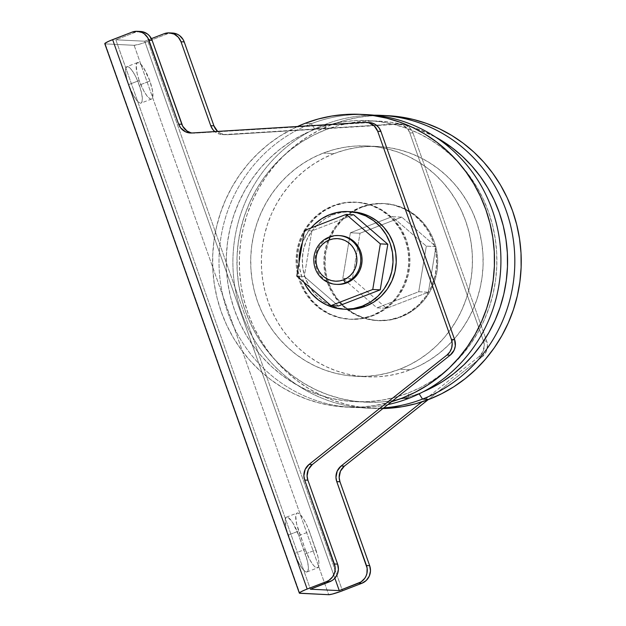 <?xml version="1.0" encoding="UTF-8"?>
<svg xmlns="http://www.w3.org/2000/svg" width="626" height="626" viewBox="0 0 626 626"><rect width="100%" height="100%" fill="white"/><g stroke="black" fill="none" stroke-linecap="round" stroke-linejoin="round"><path stroke-width="0.47" stroke-dasharray="3.13 2.35" d="M337.625 284.415L333.063 283.766L328.713 282.216L324.745 279.806L321.302 276.629L318.532 272.819L316.521 268.523L315.363 263.89L315.097 259.109L315.739 254.367L317.249 249.837L319.581 245.705L322.648 242.113L326.318 239.218L330.465 237.113L329.182 237.051L330.465 237.113A24.43 23.491 -87.2 0 0 315.347 263.765A24.43 23.491 -87.2 0 0 337.383 284.4M351.616 211.737L341.968 212.3L333.055 214.749L329.847 214.585L333.055 214.749A48.851 46.981 -87.2 0 0 302.812 268.045A48.851 46.981 -87.2 0 0 346.874 309.322M304.009 282.334A48.851 46.981 92.8 0 1 299.103 262.372L299.643 268.139L301.959 277.404L304.009 282.334M302.421 242.442A48.851 46.981 92.8 0 1 311.012 227.974L308.078 231.769L302.421 242.442M139.191 80.535A19.539 4.922 -111.1 0 1 137.501 62.569A19.539 4.922 -111.1 0 1 149.888 81.059L139.301 85.144A19.539 4.922 68.9 0 0 126.921 66.653A19.539 4.922 68.9 0 0 128.612 84.62L139.191 80.535L143.698 90.754L146.961 95.88L149.857 98.705L151.03 99.111L152.58 97.812L152.588 91.185L149.888 81.059L143.737 68.031L139.222 62.882L137.141 62.78L136.178 65.425L137.117 73.547L139.191 80.535L128.612 84.62L126.538 77.632L125.591 71.747L125.92 67.866L127.469 66.567L128.643 66.974L131.538 69.799L134.801 74.924L137.939 81.568L141.382 92.132L142.321 98.016L141.992 101.905L140.443 103.196L137.9 101.702L136.382 99.964L133.111 94.839L128.612 84.62A19.539 4.922 68.9 0 0 140.999 103.11A19.539 4.922 68.9 0 0 139.301 85.144L149.888 81.059A19.539 4.922 -111.1 0 1 151.578 99.025A19.539 4.922 -111.1 0 1 139.191 80.535M367.133 114.675A146.554 140.952 -87.2 0 0 311.325 123.705L314.87 129.277A140.694 135.31 -87.2 0 0 234.554 310.175A140.694 135.31 -87.2 0 0 408.262 392.987L408.598 398.402L408.262 392.987L420.484 387.549L432.143 380.89L443.122 373.073L453.31 364.183L462.622 354.3L470.955 343.517L478.241 331.944L484.399 319.69L489.368 306.865L493.116 293.61L495.596 280.033L496.778 266.277L496.668 252.474L495.252 238.756L492.545 225.25L488.577 212.089L483.389 199.397L477.028 187.307L469.555 175.922L461.041 165.358L451.573 155.725L441.236 147.094L430.125 139.575L418.364 133.213L406.047 128.095L393.308 124.253L380.264 121.726L367.032 120.544L353.753 120.716L340.552 122.242L327.547 125.106L314.87 129.277L302.648 134.715L290.988 141.374L280.018 149.191L269.822 158.081L260.51 167.964L252.176 178.746L244.899 190.32L238.741 202.574L233.764 215.391L230.016 228.654L227.535 242.231L226.354 255.987L226.471 269.79L227.887 283.508L230.587 297.014L234.554 310.175L239.742 322.867L246.104 334.957L253.577 346.342L262.091 356.898L271.559 366.539L281.896 375.162L293.007 382.689L304.768 389.051L317.085 394.169L329.824 398.011L342.868 400.538L356.1 401.72L369.379 401.548L382.58 400.022L395.585 397.158L408.262 392.987A140.694 135.31 -87.2 0 0 488.577 212.089A140.694 135.31 -87.2 0 0 314.87 129.277L311.325 123.705A146.554 140.952 -87.2 0 0 220.595 283.609A146.554 140.952 -87.2 0 0 352.79 407.432A146.554 140.952 -87.2 0 0 387.924 404.576A146.554 140.952 92.8 0 1 224.335 301.521A146.554 140.952 92.8 0 1 311.325 123.705L304.909 123.392L311.325 123.705A146.554 140.952 92.8 0 1 363.925 114.55M373.002 315.676L371.93 315.629A58.625 56.379 92.8 0 1 349.605 319.237A58.625 56.379 92.8 0 1 296.732 269.704A58.625 56.379 92.8 0 1 333.024 205.743L334.088 205.797A58.625 56.379 -87.2 0 0 297.796 269.759A58.625 56.379 -87.2 0 0 350.677 319.291A58.625 56.379 -87.2 0 0 373.002 315.676L362.305 318.611L351.264 319.315L340.317 317.773L329.879 314.041L320.348 308.25L312.1 300.644L305.433 291.497L300.621 281.176L297.843 270.064L297.209 258.593L298.735 247.207L302.366 236.338L307.969 226.409L315.316 217.801L324.143 210.845L334.088 205.797L344.793 202.871L355.826 202.159L366.773 203.708L377.212 207.441L386.743 213.223L394.998 220.837L401.657 229.977L406.47 240.306L409.248 251.417L409.881 262.881L408.355 274.274L404.725 285.135L399.122 295.065L391.774 303.68L382.955 310.637L373.002 315.676A58.625 56.379 -87.2 0 0 409.294 251.715A58.625 56.379 -87.2 0 0 356.413 202.19A58.625 56.379 -87.2 0 0 334.088 205.797L333.024 205.743L338.306 204.006L343.721 202.816L349.222 202.182L360.263 202.597L371.015 205.25L381.046 210.039L389.982 216.768L393.926 220.782L400.585 229.922L405.398 240.251L408.175 251.362L408.817 262.834L407.291 274.219L403.653 285.088L398.058 295.01L394.583 299.51L390.702 303.626L381.883 310.582L371.93 315.629L361.233 318.556L350.2 319.268L344.683 318.775L333.94 316.122L323.908 311.333L314.972 304.604L307.483 296.192L301.716 286.411L299.557 281.121L296.779 270.009L296.184 264.297L296.63 252.81L299.228 241.628L303.86 231.182L310.371 221.87L318.493 214.045L327.93 208.012L333.024 205.743A58.625 56.379 92.8 0 1 355.341 202.135A58.625 56.379 92.8 0 1 408.222 251.668A58.625 56.379 92.8 0 1 371.93 315.629L373.002 315.676M391.54 401.712A146.554 140.952 92.8 0 1 346.374 407.119A146.554 140.952 92.8 0 1 214.835 287.389A146.554 140.952 92.8 0 1 297.491 126.507L280.033 135.999L268.593 144.136L257.982 153.393L248.279 163.691L239.601 174.92L232.011 186.978L225.603 199.741L220.415 213.098L216.518 226.909L213.935 241.049L212.699 255.377L212.817 269.759L214.295 284.048L217.112 298.117L221.236 311.826L226.643 325.043L233.271 337.641L241.057 349.496L249.923 360.498L259.79 370.537L270.557 379.52L282.13 387.361L294.384 393.981L307.209 399.318L320.481 403.324L334.073 405.953L347.853 407.182L361.679 407.002L375.436 405.413L391.54 401.712M387.455 115.669A146.554 140.952 -87.2 0 0 331.639 124.699L325.223 124.386L325.567 129.801L313.344 135.239L301.685 141.899L290.707 149.716L280.518 158.605L271.207 168.488L262.873 179.271L255.588 190.844L249.43 203.098L244.453 215.915L240.713 229.179L238.232 242.755L237.043 256.503L237.16 270.315L238.576 284.032L241.284 297.538L245.243 310.699L250.431 323.384L256.793 335.481L264.266 346.867L272.779 357.423L282.256 367.063L292.592 375.686L303.696 383.214L315.465 389.568L327.774 394.693L340.521 398.535L353.565 401.063L366.789 402.244L380.076 402.072L393.277 400.546L406.282 397.682L418.95 393.511A140.694 135.31 92.8 0 0 423.043 391.853L418.95 393.511A140.694 135.31 92.8 0 1 245.243 310.699A140.694 135.31 92.8 0 1 325.567 129.801L325.223 124.386A146.554 140.952 -87.2 0 0 236.033 293.015A146.554 140.952 -87.2 0 0 383.761 407.878A146.554 140.952 92.8 0 1 366.695 408.113A146.554 140.952 92.8 0 1 234.5 284.29A146.554 140.952 92.8 0 1 325.223 124.386L331.639 124.699A146.554 140.952 -87.2 0 0 240.916 284.603A146.554 140.952 -87.2 0 0 373.112 408.426A146.554 140.952 -87.2 0 0 382.901 408.551L374.583 408.496L360.811 407.26L347.219 404.631L333.948 400.632L321.122 395.296L308.861 388.676L297.295 380.835L286.528 371.852L276.661 361.812L267.787 350.81L260.009 338.948L253.381 326.349L247.974 313.133L243.843 299.424L241.026 285.362L239.555 271.066L239.429 256.683L240.666 242.356L243.248 228.216L247.153 214.405L252.333 201.056L258.749 188.285L266.332 176.227L275.017 164.998L284.713 154.7L295.331 145.443L306.763 137.305L318.908 130.364L331.639 124.699L344.848 120.349L358.385 117.367L372.141 115.787L387.392 115.661M360.826 207.112L361.898 207.159A58.625 56.379 -87.2 0 0 352.594 211.791A58.625 56.379 -87.2 0 0 347.821 309.361A58.625 56.379 -87.2 0 0 378.48 320.653A58.625 56.379 -87.2 0 0 400.804 317.038L399.732 316.991A58.625 56.379 92.8 0 1 377.415 320.598A58.625 56.379 92.8 0 1 324.534 271.066A58.625 56.379 92.8 0 1 360.826 207.112L350.873 212.151L342.054 219.108L334.699 227.723L329.104 237.653L325.465 248.514L323.939 259.9L324.581 271.371L327.359 282.483L332.171 292.811L338.83 301.951L347.086 309.565L356.617 315.347L367.055 319.08L378.002 320.629L389.036 319.917L399.732 316.991L409.686 311.944L418.504 304.987L425.86 296.38L431.463 286.45L435.093 275.581L436.619 264.195L435.986 252.724L433.2 241.613L428.387 231.291L421.728 222.144L413.473 214.538L403.942 208.748L393.504 205.015L382.556 203.473L371.523 204.178L360.826 207.112A58.625 56.379 92.8 0 1 383.151 203.497A58.625 56.379 92.8 0 1 436.025 253.029A58.625 56.379 92.8 0 1 399.732 316.991L400.804 317.038A58.625 56.379 -87.2 0 0 437.097 253.076A58.625 56.379 -87.2 0 0 384.215 203.552A58.625 56.379 -87.2 0 0 361.898 207.159L360.826 207.112M323.306 153.08L333.994 153.605A115.294 110.88 -87.2 0 0 262.623 279.399A115.294 110.88 -87.2 0 0 366.617 376.805A115.294 110.88 -87.2 0 0 410.523 369.708L399.826 369.183A115.294 110.88 92.8 0 1 355.928 376.289A115.294 110.88 92.8 0 1 251.934 278.875A115.294 110.88 92.8 0 1 323.306 153.08A115.294 110.88 92.8 0 1 367.204 145.975A115.294 110.88 92.8 0 1 471.198 243.389A115.294 110.88 92.8 0 1 399.826 369.183L410.523 369.708A115.294 110.88 -87.2 0 0 481.895 243.913A115.294 110.88 -87.2 0 0 377.901 146.5A115.294 110.88 -87.2 0 0 333.994 153.605L323.306 153.08L333.689 149.661L344.347 147.321L355.161 146.069L366.046 145.928L376.883 146.899L387.58 148.965L398.019 152.11L408.105 156.312L417.745 161.524L426.846 167.69L435.32 174.756L443.083 182.651L450.055 191.306L456.182 200.633L461.393 210.547L465.65 220.939L468.897 231.73L471.112 242.794L472.27 254.039L472.364 265.354L471.394 276.622L469.367 287.741L466.292 298.61L462.215 309.119L457.168 319.158L451.205 328.642L444.374 337.477L436.745 345.575L428.395 352.861L419.397 359.261L409.842 364.723L399.826 369.183L389.442 372.603L378.785 374.943L367.971 376.195L357.086 376.336L346.248 375.365L335.559 373.299L325.113 370.154L315.027 365.952L305.386 360.74L296.286 354.574L287.811 347.508L280.049 339.613L273.077 330.958L266.95 321.631L261.738 311.717L257.482 301.317L254.234 290.534L252.02 279.47L250.862 268.225L250.768 256.91L251.738 245.642L253.773 234.515L256.84 223.654L260.917 213.145L265.964 203.106L271.927 193.622L278.758 184.787L286.387 176.689L294.736 169.403L303.735 163.003L313.29 157.541L323.306 153.08M330.465 237.113L334.926 235.892L339.746 235.611A24.43 23.491 -87.2 0 0 330.465 237.113M338.478 305.973L304.299 276.496L311.889 230.892L353.643 214.765L311.889 230.892L304.4 230.525L311.889 230.892L304.299 276.496L296.818 276.129L304.299 276.496L338.478 305.973M351.655 211.737A48.851 46.981 -87.2 0 0 333.055 214.749L324.761 218.951L317.413 224.75L311.286 231.925L306.623 240.196L303.594 249.25L302.319 258.741L302.851 268.296L305.167 277.561L309.174 286.16L314.729 293.782L321.608 300.128L329.55 304.948L338.243 308.055L347.367 309.346M217.621 131.413A13.678 13.154 -87.2 0 0 225.61 134.739A13.678 13.154 -87.2 0 0 227.003 134.731L396.696 123.948L223.795 134.574A13.678 13.154 92.8 0 1 222.402 134.582A13.678 13.154 92.8 0 1 214.788 131.585L219.648 134.136L223.795 134.574L396.696 123.948L402.815 125.106L407.729 129.066L409.772 132.837L483.468 340.959L484.274 345.208L483.006 351.554L479.078 356.585L482.286 356.742L428.129 399.701L482.286 356.742L486.214 351.71L487.482 345.372L486.676 341.115L412.98 132.994L410.938 129.222L406.024 125.263L399.904 124.112L227.003 134.731L220.884 133.573L217.394 131.202M172.518 33.037L167.322 33.874L147.916 41.371L342.469 590.772L147.916 41.371L167.322 33.874L164.114 33.718L167.322 33.874A13.678 13.154 -87.2 0 1 172.533 33.037M426.314 246.135L418.731 291.739L376.977 307.859L342.798 278.382L350.388 232.778L392.142 216.651L426.314 246.135L392.142 216.651L401.767 217.128L435.939 246.605L426.314 246.135L435.939 246.605L428.356 292.209L418.731 291.739L426.314 246.135M369.911 122.579L194.921 133.158L190.774 132.728M140.443 31.464L135.239 32.309L115.841 39.798L310.386 589.199L115.841 39.798L135.239 32.309L132.031 32.145L135.239 32.309A13.678 13.154 -87.2 0 1 140.451 31.464M134.128 45.299L139.496 44.211L147.916 41.371A11.722 1.26 160.5 0 1 134.128 45.299L105.254 43.883L134.128 45.299L328.681 594.7L134.128 45.299M151.39 38.632L144.708 41.214L115.841 39.798L144.708 41.214L151.39 38.632M325.567 129.801L338.243 125.63L351.241 122.766L364.449 121.241L377.728 121.068L390.953 122.25L404.005 124.777L416.744 128.62L435.524 137.047A140.694 135.31 92.8 0 0 325.567 129.801M333.994 153.605L323.978 158.065L314.432 163.527L305.433 169.928L297.084 177.213L289.455 185.312L282.623 194.146L276.653 203.63L271.606 213.669L267.529 224.178L264.462 235.04L262.435 246.167L261.457 257.435L261.551 268.75L262.717 279.994L264.931 291.059L268.178 301.842L272.427 312.241L277.647 322.155L283.766 331.483L290.746 340.137L298.508 348.033L306.975 355.099L316.075 361.265L325.716 366.476L335.81 370.67L346.248 373.824L356.937 375.89L367.783 376.86L378.66 376.719L389.482 375.467L400.139 373.119L410.523 369.708L420.539 365.248L430.093 359.786L439.084 353.385L447.441 346.1L455.071 338.001L461.902 329.166L467.865 319.683L472.912 309.643L476.989 299.134L480.056 288.265L482.09 277.146L483.061 265.878L482.967 254.563L481.809 243.318L479.594 232.254L476.339 221.463L472.09 211.072L466.879 201.157L460.752 191.83L453.78 183.175L446.017 175.28L437.543 168.214L428.442 162.04L418.802 156.836L408.715 152.634L398.269 149.489L387.58 147.423L376.742 146.453L365.858 146.594L355.036 147.846L344.386 150.185L333.994 153.605M325.223 124.386A146.554 140.952 92.8 0 1 374.074 115.192A146.554 140.952 -87.2 0 0 325.223 124.386M334.863 578.189L144.708 41.214L334.863 578.189M479.078 356.585L422.002 401.861L479.078 356.585L482.286 356.742A13.678 13.154 -87.2 0 0 486.676 341.115L483.468 340.959L409.772 132.837L412.98 132.994L486.676 341.115L483.468 340.959A13.678 13.154 92.8 0 1 479.078 356.585M361.898 207.159L351.945 212.206L343.126 219.163L335.771 227.77L330.168 237.7L328.094 243.044L325.504 254.226L325.058 265.706L326.772 277.052L330.591 287.819L336.358 297.6L343.846 306.02L352.782 312.75L362.814 317.531L373.558 320.183L384.607 320.606L395.522 318.783L405.898 314.776L415.328 308.743L423.458 300.918L429.96 291.606L434.6 281.16L437.198 269.978L437.644 258.491L435.923 247.153L434.272 241.667L429.459 231.338L422.8 222.199L414.545 214.585L405.014 208.802L394.576 205.07L383.628 203.52L372.595 204.232L361.898 207.159M305.214 549.354L309.714 559.574L312.984 564.699L314.502 566.436L317.046 567.931L318.595 566.64L318.924 562.751L317.985 556.866L309.424 531.568L306.537 524.533L303.274 518.539L300.128 514.486L297.593 512.991L296.669 513.289L295.715 515.934L296.654 524.056L305.214 549.354L298.727 531.044A19.539 4.922 -111.1 0 1 297.037 513.077A19.539 4.922 -111.1 0 1 309.424 531.568L298.837 535.653L307.397 560.951L308.344 566.835L308.015 570.724L307.382 571.718L305.292 571.616L302.397 568.784L297.514 560.473L286.066 528.141L285.127 520.018L286.09 517.381L288.171 517.483L292.686 522.624L298.837 535.653A19.539 4.922 68.9 0 0 286.45 517.162A19.539 4.922 68.9 0 0 288.14 535.128L298.727 531.044L288.14 535.128L294.627 553.439L305.214 549.354L294.627 553.439A19.539 4.922 68.9 0 0 307.014 571.929A19.539 4.922 68.9 0 0 305.324 553.963L315.903 549.878A19.539 4.922 -111.1 0 1 317.601 567.845A19.539 4.922 -111.1 0 1 305.214 549.354M105.254 43.883L299.807 593.284L105.254 43.883A11.722 1.26 160.5 0 1 104.785 43.71M399.904 124.112L396.696 123.948A13.678 13.154 92.8 0 1 398.089 123.94A13.678 13.154 92.8 0 1 409.772 132.837L412.98 132.994A13.678 13.154 -87.2 0 0 401.297 124.097A13.678 13.154 -87.2 0 0 399.904 124.112M369.215 122.532A13.678 13.154 -87.2 0 0 367.822 122.539L194.921 133.158A13.678 13.154 -87.2 0 1 193.528 133.166L190.32 133.009M191.932 132.986A13.678 13.154 -87.2 0 0 193.528 133.166M418.731 291.739L428.356 292.209L386.602 308.336L376.977 307.859L418.731 291.739M376.977 307.859L386.602 308.336L352.923 279.282L342.798 278.382L376.977 307.859M342.798 278.382L352.422 278.852L360.013 233.248L350.388 232.778L342.798 278.382M350.388 232.778L360.013 233.248L401.767 217.128L392.142 216.651L350.388 232.778M401.767 217.128L360.013 233.248L352.422 278.852L386.602 308.336L428.356 292.209L435.939 246.605L401.767 217.128M298.837 535.653L309.424 531.568L315.903 549.878L305.324 553.963L298.837 535.653M137.501 62.569L126.921 66.653M350.677 319.291L349.605 319.237M352.79 407.432L346.374 407.119M377.415 320.598L378.48 320.653M366.695 408.113L373.112 408.426M355.928 376.289L366.617 376.805M367.204 145.975L377.901 146.5M383.151 203.497L384.215 203.552M356.413 202.19L355.341 202.135M401.297 124.097L398.089 123.94M222.402 134.582L225.61 134.739M151.578 99.025L140.999 103.11M286.45 517.162L297.037 513.077M307.014 571.929L317.601 567.845"/><path stroke-width="0.94" d="M345.395 282.835L343.502 279.861A21.3 20.486 92.8 0 1 317.21 267.325A21.3 20.486 92.8 0 1 329.37 239.938L329.182 237.051A24.43 23.491 -87.2 0 0 315.238 268.46A24.43 23.491 -87.2 0 0 345.395 282.835A24.43 23.491 92.8 0 1 336.099 284.337A24.43 23.491 92.8 0 1 314.064 263.702A24.43 23.491 92.8 0 1 329.182 237.051A24.43 23.491 92.8 0 1 338.486 235.548A24.43 23.491 92.8 0 1 360.521 256.183A24.43 23.491 92.8 0 1 345.395 282.835L346.679 282.897L345.395 282.835A24.43 23.491 -87.2 0 0 359.34 251.425A24.43 23.491 -87.2 0 0 329.182 237.051L329.37 239.938L325.755 241.769L322.546 244.296L319.878 247.426L317.844 251.034L316.521 254.985L315.966 259.125L316.2 263.288L317.21 267.325L318.955 271.074L321.373 274.399L324.378 277.161L327.836 279.266L331.631 280.62L335.606 281.184L339.621 280.925L343.502 279.861L347.117 278.03L350.325 275.503L352.994 272.373L355.028 268.765L356.35 264.814L356.906 260.682L356.671 256.511L355.662 252.474L353.917 248.725L351.499 245.4L348.494 242.638L345.036 240.533L341.24 239.179L337.265 238.616L333.251 238.874L329.37 239.938A21.3 20.486 92.8 0 1 355.662 252.474A21.3 20.486 92.8 0 1 343.502 279.861L345.395 282.835M336.099 284.337L337.383 284.4A24.43 23.491 -87.2 0 0 346.679 282.897L342.226 284.118L337.351 284.4M343.666 309.166L346.874 309.322A48.851 46.981 -87.2 0 0 365.482 306.31L362.274 306.153A48.851 46.981 92.8 0 1 343.666 309.166A48.851 46.981 92.8 0 1 304.009 282.334L305.965 286.004L311.521 293.625L318.399 299.964L326.342 304.784L335.035 307.898L344.159 309.189L353.354 308.595L362.274 306.153L370.569 301.951L377.916 296.153L384.043 288.977L388.707 280.706L391.735 271.645L393.011 262.161L392.479 252.599L390.162 243.342L386.148 234.734L380.6 227.121L373.722 220.775L365.78 215.954L357.078 212.84L347.962 211.557L338.76 212.144L329.847 214.585L321.553 218.787L314.205 224.593L311.012 227.974A48.851 46.981 92.8 0 1 329.847 214.585A48.851 46.981 92.8 0 1 348.447 211.58A48.851 46.981 92.8 0 1 392.518 252.857A48.851 46.981 92.8 0 1 362.274 306.153L365.482 306.31L373.777 302.108L381.124 296.309L387.251 289.134L391.915 280.863L394.943 271.809L396.219 262.317L395.687 252.755L393.371 243.498L389.356 234.899L383.808 227.277L376.93 220.931L368.988 216.111L360.286 213.004L351.17 211.713M299.103 262.372A48.851 46.981 92.8 0 1 302.421 242.442L300.386 249.093L299.103 262.372M363.925 114.55A146.554 140.952 92.8 0 1 499.078 236.855A146.554 140.952 92.8 0 1 408.598 398.402A146.554 140.952 92.8 0 1 387.924 404.576A146.554 140.952 -87.2 0 0 408.598 398.402L402.182 398.089A146.554 140.952 92.8 0 1 391.54 401.712L402.182 398.089L408.598 398.402A146.554 140.952 -87.2 0 0 499.329 238.498A146.554 140.952 -87.2 0 0 367.133 114.675L360.717 114.355A146.554 140.952 92.8 0 1 492.912 238.185A146.554 140.952 92.8 0 1 402.182 398.089L414.921 392.424L427.057 385.483L438.497 377.345L449.116 368.08L458.811 357.79L467.489 346.561L475.079 334.503L481.496 321.733L486.676 308.383L490.573 294.572L493.155 280.432L494.391 266.105L494.274 251.722L492.795 237.426L489.986 223.357L485.854 209.647L480.447 196.431L473.819 183.841L466.034 171.978L457.168 160.976L447.3 150.936L436.533 141.953L424.968 134.113L412.706 127.493L399.881 122.156L386.61 118.157L373.018 115.52L359.238 114.292L345.411 114.472L331.655 116.06L318.11 119.042L304.909 123.392A146.554 140.952 92.8 0 1 360.717 114.355M297.491 126.507A146.554 140.952 92.8 0 1 304.909 123.392L297.491 126.507M422.503 399.083L419.146 393.817L422.503 399.083A146.554 140.952 92.8 0 1 383.761 407.878A146.554 140.952 -87.2 0 0 422.503 399.083L428.92 399.396L422.503 399.083A146.554 140.952 -87.2 0 0 512.663 235.611A146.554 140.952 -87.2 0 0 374.074 115.192A146.554 140.952 92.8 0 1 381.038 115.356A146.554 140.952 92.8 0 1 513.226 239.179A146.554 140.952 92.8 0 1 422.503 399.083M382.901 408.551A146.554 140.952 -87.2 0 0 428.92 399.396L415.719 403.747L402.174 406.728L382.901 408.551M372.752 289.486L380.334 243.882L346.162 214.397L304.4 230.525L296.818 276.129L330.99 305.613L372.752 289.486L380.334 243.882L387.815 244.25L380.232 289.854L338.478 305.973L330.99 305.613L338.478 305.973L380.232 289.854L372.752 289.486L380.232 289.854L387.815 244.25L380.334 243.882L346.162 214.397L353.643 214.765L387.815 244.25L353.643 214.765L346.162 214.397L304.4 230.525L296.818 276.129L330.99 305.613L372.752 289.486M339.527 235.595L344.089 236.245L348.432 237.794L352.407 240.204L355.842 243.381L358.62 247.192L360.623 251.488L361.781 256.12L362.047 260.901L361.413 265.643L359.895 270.174L357.563 274.305L354.504 277.897L350.826 280.792L346.679 282.897A24.43 23.491 -87.2 0 0 361.805 256.245A24.43 23.491 -87.2 0 0 339.769 235.611L338.486 235.548M190.774 132.728L186.971 130.959L182.722 126.249L152.134 40.354L148.925 40.197A13.678 13.154 92.8 0 0 137.243 31.308A13.678 13.154 92.8 0 0 132.031 32.145L137.102 31.3L142.094 32.529L144.316 33.882L147.799 37.787L178.637 124.112L180.679 127.892L185.593 131.843L191.713 133.002L364.614 122.383L368.761 122.813L374.223 125.904L377.689 131.264L451.393 339.386L452.191 343.643L451.667 347.946L449.875 351.867L446.995 355.02L309.072 464.414L305.144 469.453L303.876 475.791L304.682 480.048L335.043 566.553L334.84 571.89L332.68 576.742L328.908 580.372L326.584 581.546L307.178 589.043L112.633 39.641L132.031 32.145L108.822 41.214L105.254 43.108L104.832 43.515L105.254 43.883M346.827 309.322L356.562 308.759L365.482 306.31A48.851 46.981 -87.2 0 0 395.726 253.014A48.851 46.981 -87.2 0 0 351.655 211.737L348.447 211.58M299.338 593.112A11.722 1.26 -19.5 0 1 307.178 589.043L112.633 39.641A11.722 1.26 160.5 0 0 104.785 43.71L299.338 593.112A11.722 1.26 -19.5 0 0 299.807 593.284L328.681 594.7A11.722 1.26 -19.5 0 0 342.469 590.772L361.875 583.275L358.667 583.119L339.261 590.615L310.386 589.199L329.792 581.703L326.584 581.546L305.175 589.841L300.636 591.977L299.385 593.174L328.681 594.7L332.25 594.097L340.348 591.562L361.875 583.275L366.257 580.474L369.277 576.155L370.482 570.959L369.684 565.693L339.973 481.777L339.167 477.521L340.434 471.182L344.363 466.143L428.129 399.701L344.363 466.143L341.154 465.987L337.226 471.026L335.959 477.364L336.765 481.613L367.126 568.126L366.922 573.455L366.069 575.99L364.762 578.314L360.991 581.945L339.261 590.615L310.386 589.199L332.116 580.529L334.174 578.909L337.195 574.582L338.4 569.386L337.602 564.12L307.89 480.205L307.084 475.948L308.352 469.61L312.28 464.57L450.204 355.177L454.132 350.137L455.305 345.967L454.593 339.542L380.898 131.421L378.855 127.649L375.78 124.731L371.969 122.97L369.183 122.524M169.325 32.881A13.678 13.154 92.8 0 1 181.008 41.77L210.719 125.685L181.008 41.77L184.216 41.926A13.678 13.154 -87.2 0 0 172.533 33.037L169.325 32.881A13.678 13.154 92.8 0 0 164.114 33.718L151.39 38.632L164.114 33.718L169.184 32.873L174.177 34.101L178.324 37.231L181.008 41.77L184.216 41.926L213.928 125.842A13.678 13.154 -87.2 0 0 217.621 131.413L213.928 125.842L184.216 41.926L183.089 39.516L179.607 35.612L177.385 34.258L172.393 33.029M137.243 31.308L140.451 31.464A13.678 13.154 -87.2 0 1 152.134 40.354L148.925 40.197L178.637 124.112L181.845 124.277L152.134 40.354L149.45 35.815L147.525 34.039L142.869 31.816L140.31 31.457M377.689 131.264L380.898 131.421L454.593 339.542L451.393 339.386L377.689 131.264L380.898 131.421A13.678 13.154 -87.2 0 0 369.215 122.532L366.007 122.375A13.678 13.154 92.8 0 1 377.689 131.264M387.392 115.661L399.756 116.835L413.348 119.464L426.619 123.463L439.444 128.799L451.698 135.419L463.271 143.26L474.038 152.243L483.906 162.291L492.772 173.292L500.557 185.147L507.185 197.746L512.584 210.962L516.716 224.671L519.533 238.741L521.012 253.029L521.129 267.412L519.893 281.739L517.311 295.879L513.414 309.69L508.226 323.047L501.809 335.81L494.227 347.868L485.541 359.097L475.846 369.395L465.228 378.652L453.795 386.79L441.651 393.731L428.92 399.396A146.554 140.952 -87.2 0 0 519.643 239.492A146.554 140.952 -87.2 0 0 387.455 115.669L381.038 115.356M435.524 137.047L451.925 147.619L462.27 156.25L471.738 165.882L480.252 176.446L487.724 187.831L494.086 199.921L499.274 212.613L503.241 225.775L505.941 239.281L507.357 252.998L507.475 266.801L506.285 280.558L503.813 294.134L500.064 307.389L495.088 320.215L488.929 332.469L481.652 344.042L473.311 354.825L464.007 364.708L453.811 373.597L442.832 381.406L431.181 388.073L423.043 391.853A140.694 135.31 92.8 0 0 507.412 268.272A140.694 135.31 92.8 0 0 435.524 137.047M339.261 590.615L334.863 578.189L339.261 590.615M210.719 125.685L212.762 129.465L214.788 131.585A13.678 13.154 92.8 0 1 210.719 125.685L213.928 125.842L210.719 125.685M422.002 401.861L341.154 465.987L422.002 401.861M336.765 481.613L339.973 481.777L369.684 565.693L366.476 565.536L336.765 481.613A13.678 13.154 92.8 0 1 341.154 465.987L344.363 466.143A13.678 13.154 -87.2 0 0 339.973 481.777L336.765 481.613M369.684 565.693L366.476 565.536A13.678 13.154 92.8 0 1 358.667 583.119L361.875 583.275A13.678 13.154 -87.2 0 0 369.684 565.693M190.359 133.009L190.32 133.009A13.678 13.154 92.8 0 0 191.713 133.002L364.614 122.383A13.678 13.154 92.8 0 1 366.007 122.375M304.682 480.048L334.394 563.963L337.602 564.12L307.89 480.205L304.682 480.048A13.678 13.154 92.8 0 1 309.072 464.414L312.28 464.57L450.204 355.177L446.995 355.02L309.072 464.414L312.28 464.57A13.678 13.154 -87.2 0 0 307.89 480.205L304.682 480.048M326.584 581.546L329.792 581.703A13.678 13.154 -87.2 0 0 337.602 564.12L334.394 563.963A13.678 13.154 92.8 0 1 326.584 581.546M446.995 355.02L450.204 355.177A13.678 13.154 -87.2 0 0 454.593 339.542L451.393 339.386A13.678 13.154 92.8 0 1 446.995 355.02M190.32 133.009A13.678 13.154 92.8 0 1 178.637 124.112L181.845 124.277A13.678 13.154 -87.2 0 0 191.932 132.986"/></g></svg>
